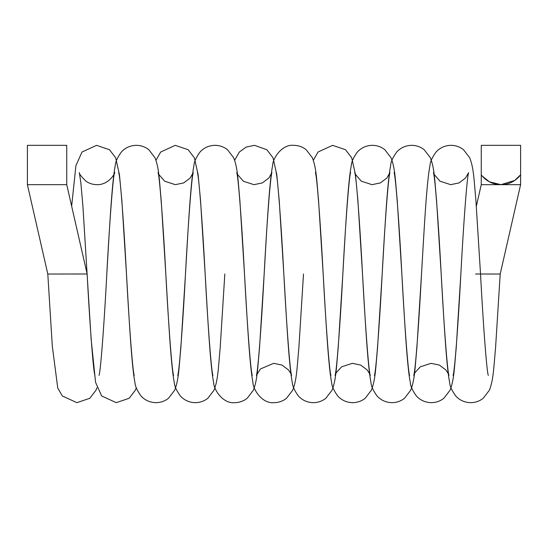 <?xml version="1.0" encoding="UTF-8"?>
<svg xmlns="http://www.w3.org/2000/svg" width="548" height="548" viewBox="0 0 548 548"><rect width="100%" height="100%" fill="white"/><g stroke="black" fill="none" stroke-linecap="round" stroke-linejoin="round"><path stroke-width="0.82" d="M96.969 387.724L96.003 390.203L89.817 398.28L76.898 402.664L62.342 395.978L57.759 388.08L52.307 346.137L47.799 274.034L87.139 274L66.74 184.669L27.4 184.669L27.4 145.33L66.74 145.33L66.74 184.669M475.568 274.007L500.201 274.034L520.6 184.669L481.26 184.669L481.26 174.839A24.585 24.585 0 0 0 520.6 174.839L514.661 180.484L500.934 184.669L489.48 181.84L482.356 176.189M71.137 273.993L76.535 273.993M83.776 274L84.269 274M47.799 274.034L27.4 184.669M520.6 184.669L520.6 145.33L481.26 145.33L481.26 174.839M134.26 375.38C132.657 371.914 129.033 322.498 126.478 274L121.834 200.109L119.45 174.75L115.676 157.797L109.484 149.72L96.564 145.336L82.008 152.029L75.912 165.633L71.651 206.185M94.92 375.38C93.324 371.955 89.687 322.423 87.139 274M136.308 387.724L135.342 390.203L129.157 398.28L116.238 402.664L101.681 395.978L95.585 382.367L91.139 339.274L82.871 205.562L80.837 182.717L79.357 172.627C78.85 173.463 81.042 176.312 85.92 181.169C89.071 183.388 92.646 184.553 96.64 184.669C109.744 185.169 115.998 171.243 114.587 172.627C112.991 176.093 109.36 225.502 106.805 274M173.6 375.38C171.997 371.914 168.373 322.498 165.818 274L161.174 200.109C159.208 178.833 159.071 168.346 155.016 157.797L148.823 149.72C145.069 146.768 140.761 145.309 135.904 145.336C130.027 145.61 125.177 147.844 121.348 152.022C117.436 157.475 115.402 162.009 115.251 165.64C111.97 181.909 109.504 227.701 106.675 276.445C104.161 323.95 100.572 372.222 99.03 375.38M158.742 174.38L164.599 181.169L175.319 184.669L183.662 182.922L190.129 178.059L193.266 172.627C191.67 176.093 188.039 225.502 185.484 274L180.84 347.891C178.874 369.167 178.737 379.654 174.682 390.203L168.496 398.28C164.736 401.232 160.434 402.698 155.577 402.664C149.7 402.39 144.85 400.163 141.021 395.978C137.103 390.525 135.068 385.991 134.924 382.367C131.643 366.098 129.17 320.306 126.341 271.561C123.827 224.057 120.238 175.778 118.697 172.627M212.939 375.38C211.336 371.914 207.713 322.498 205.158 274L200.513 200.109L198.129 174.75L194.355 157.797L188.163 149.72L175.244 145.336L160.687 152.022L155.981 160.276M224.824 274L220.18 347.898C218.214 369.167 218.077 379.654 214.021 390.203L207.836 398.28C204.075 401.232 199.773 402.698 194.917 402.664C189.039 402.39 184.19 400.163 180.361 395.978C176.442 390.525 174.408 385.991 174.264 382.367C170.983 366.091 168.51 320.306 165.681 271.568C163.167 224.064 159.578 175.792 158.036 172.627L158.084 172.778M252.279 375.38C250.676 371.914 247.052 322.498 244.497 274L239.853 200.109C237.887 178.833 237.75 168.346 233.688 157.797L227.502 149.72C223.748 146.768 219.44 145.309 214.583 145.336C208.706 145.61 203.856 147.844 200.027 152.022C196.109 157.475 194.081 162.009 193.93 165.633C190.649 181.909 188.183 227.701 185.347 276.445C182.84 323.95 179.251 372.222 177.71 375.38M237.421 174.38L243.449 181.292L253.998 184.669L262.341 182.922L268.808 178.059L271.945 172.627C270.342 176.093 266.718 225.502 264.163 274L259.519 347.891C257.553 369.167 257.416 379.654 253.361 390.203L247.175 398.28C243.6 401.095 239.503 402.561 234.88 402.67C222.748 404.02 213.556 389.258 213.604 382.367C210.322 366.091 207.85 320.299 205.021 271.555C202.507 224.05 198.917 175.778 197.376 172.627M291.598 375.325L291.611 375.38C290.015 371.914 286.392 322.498 283.837 274L279.192 200.109L276.809 174.75L273.027 157.797L266.842 149.72L254.553 145.336L246.162 147.076L239.366 152.022L234.66 160.276M303.503 274L298.859 347.891C296.893 369.167 296.756 379.654 292.701 390.203L286.515 398.28C282.939 401.095 278.843 402.561 274.219 402.67C262.088 404.02 252.895 389.258 252.936 382.367C249.662 366.091 247.189 320.299 244.36 271.561C241.846 224.057 238.257 175.785 236.715 172.627M330.951 375.38C329.355 371.914 325.731 322.498 323.176 274L318.532 200.109C316.559 178.833 316.429 168.346 312.367 157.797L306.181 149.72C302.612 146.905 298.516 145.446 293.892 145.336C281.761 143.98 272.562 158.742 272.609 165.633C269.328 181.909 266.862 227.701 264.026 276.439C261.519 323.943 257.93 372.222 256.389 375.373L260.43 368.962L273.664 363.331L282.008 365.078L288.474 369.941L290.906 373.62M350.624 172.627C349.021 176.086 345.398 225.502 342.843 274L338.198 347.891C336.232 369.167 336.095 379.654 332.04 390.203L325.855 398.28C322.094 401.232 317.792 402.698 312.935 402.664C307.058 402.39 302.201 400.163 298.379 395.978C294.461 390.525 292.427 385.991 292.276 382.367C288.995 366.091 286.529 320.299 283.7 271.561C281.186 224.057 277.596 175.785 276.055 172.627M370.277 375.325L370.29 375.38C368.694 371.914 365.071 322.498 362.516 274L357.871 200.109L355.488 174.75L351.706 157.797L345.521 149.72L332.602 145.336L318.046 152.022L313.34 160.276M355.44 174.38L361.296 181.169L372.017 184.669L380.36 182.922L386.826 178.059L389.964 172.627C388.361 176.086 384.737 225.502 382.182 274L377.538 347.891C375.572 369.167 375.435 379.654 371.38 390.203L365.187 398.28C361.433 401.232 357.125 402.698 352.275 402.664C346.398 402.39 341.541 400.163 337.719 395.978C333.801 390.525 331.766 385.991 331.615 382.367C328.334 366.091 325.868 320.299 323.039 271.555C320.525 224.05 316.936 175.778 315.395 172.627M409.63 375.38C408.034 371.914 404.41 322.498 401.855 274L397.211 200.109C395.238 178.833 395.108 168.346 391.046 157.797L384.86 149.72C381.107 146.768 376.798 145.309 371.941 145.336C366.064 145.61 361.214 147.844 357.385 152.022C353.467 157.475 351.432 162.009 351.289 165.64C348.007 181.909 345.541 227.701 342.706 276.445C340.198 323.95 336.602 372.222 335.061 375.38L336.28 372.654L341.623 366.831L352.343 363.331L360.687 365.078L367.153 369.941L369.585 373.62M421.522 274L416.877 347.891C414.911 369.167 414.774 379.654 410.719 390.203L404.527 398.28C400.773 401.232 396.464 402.698 391.615 402.664C385.737 402.39 380.881 400.163 377.058 395.978C373.14 390.525 371.106 385.991 370.955 382.367C367.674 366.091 365.208 320.299 362.379 271.555C359.865 224.057 356.275 175.778 354.734 172.627L354.782 172.778M448.956 375.325L448.97 375.38C447.374 371.914 443.743 322.498 441.195 274L436.544 200.109C434.578 178.833 434.441 168.346 430.385 157.797L424.2 149.72C420.446 146.768 416.138 145.309 411.281 145.336C405.404 145.61 400.554 147.837 396.725 152.022C392.806 157.475 390.772 162.009 390.628 165.633C387.347 181.909 384.881 227.701 382.045 276.445C379.531 323.95 375.942 372.222 374.4 375.38M434.119 174.38L439.969 181.169L450.689 184.669L459.032 182.922L465.499 178.059L468.643 172.627C467.04 176.093 463.416 225.502 460.861 274L456.217 347.891C454.251 369.167 454.114 379.654 450.059 390.203L443.866 398.28C440.113 401.232 435.804 402.698 430.947 402.664C425.077 402.39 420.22 400.163 416.398 395.978C412.48 390.525 410.445 385.991 410.294 382.367C407.013 366.091 404.547 320.299 401.718 271.555C399.204 224.057 395.615 175.778 394.074 172.627M488.295 375.318L488.309 375.38C486.706 371.9 483.096 322.519 480.528 274L475.883 200.109C473.917 178.84 473.78 168.346 469.725 157.797L463.54 149.72C459.779 146.768 455.477 145.309 450.62 145.336C444.743 145.61 439.893 147.844 436.064 152.022C432.146 157.475 430.112 162.009 429.968 165.633C426.687 181.909 424.214 227.701 421.385 276.445C418.871 323.943 415.281 372.222 413.74 375.38L414.959 372.654L420.302 366.831L431.023 363.331L439.366 365.078L445.832 369.941L448.264 373.62M500.201 274.034L495.556 347.905C493.59 369.167 493.453 379.654 489.398 390.203L483.213 398.28C479.452 401.232 475.15 402.698 470.294 402.664C464.416 402.39 459.567 400.163 455.737 395.978C451.819 390.532 449.785 385.998 449.634 382.374C446.353 366.105 443.887 320.313 441.058 271.568C438.544 224.064 434.954 175.778 433.413 172.627L433.461 172.778M460.861 274C458.313 322.464 454.676 371.928 453.08 375.38M476.342 206.219L481.26 184.669"/></g></svg>
